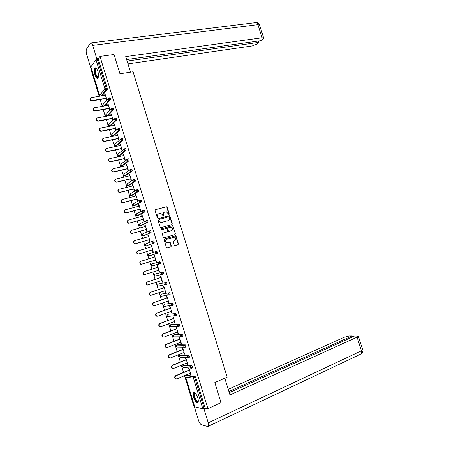 <?xml version="1.0" encoding="UTF-8"?>
<svg xmlns="http://www.w3.org/2000/svg" width="449" height="449" viewBox="0 0 449 449"><rect width="100%" height="100%" fill="white"/><g stroke="black" fill="none" stroke-linecap="round" stroke-linejoin="round"><path stroke-width="0.67" d="M168.987 214.594L169.262 214.027L167.163 207.191L166.366 206.708L155.483 209.649L155.073 210.463L157.195 217.372L157.756 217.709L158.048 217.136L157.773 216.244C157.504 214.948 157.941 214.078 159.081 213.629L160.764 213.331L162.56 214.919L163.228 216.154L163.683 215.576L163.408 214.684C163.139 213.398 163.571 212.534 164.699 212.085L166.355 211.788L168.987 214.594M168.908 214.605L166.91 207.315L166.338 206.821L155.483 209.649M157.689 217.72L157.773 216.244M163.324 216.16L163.408 214.684M197.785 397.915C196.095 393.487 194.552 391.736 193.165 392.662C192.728 393.537 192.806 394.997 193.401 397.039C195.079 401.457 196.617 403.202 198.026 402.287C198.458 401.417 198.379 399.958 197.785 397.915M97.843 71.206C96.849 68.349 95.878 67.311 94.93 68.091C94.116 69.528 94.133 71.851 94.986 75.056C95.968 77.907 96.945 78.945 97.904 78.171C98.713 76.745 98.69 74.422 97.843 71.206M174.234 245.12L175.031 245.586L178.045 244.666L178.438 243.841L176.092 236.219L175.57 235.736L164.48 238.963L164.076 239.794L166.439 247.5L167.241 247.966L170.923 246.843L171.327 246.007L170.317 242.724L169.806 242.241L166.916 242.842C165.12 241.742 165.019 240.569 166.624 239.323L174.476 237.162C176.283 238.239 176.39 239.407 174.807 240.664L173.628 241.018L173.23 241.848L174.234 245.12M99.992 56.411L114.029 54.52L119.945 73.776L133.061 71.789L227.183 377.16L214.841 382.559L221.015 402.652L207.904 408.652L99.992 56.411L98.23 58.898L97.197 59.038L106.2 88.436L107.221 88.268L98.23 58.898M171.866 224.584L172.264 223.77L169.924 216.165L169.368 215.677L158.267 218.714L157.857 219.533L160.214 227.216L160.753 227.705L171.866 224.584M173.005 226.189L175.346 233.8L174.953 234.619L164.132 237.824L163.324 237.353L162.314 234.058L162.723 233.227L167.135 231.942L167.539 231.117L166.871 228.945L166.338 228.457L161.466 229.798L161.191 228.883L172.467 225.701L173.005 226.189L175.346 233.8M126.64 59.543L261.021 40.651L263.215 38.85L263.664 37.98L262.087 37.778L257.922 24.656L92.707 45.383C91.955 43.194 91.203 42.397 90.468 42.997L86.578 49.003C86.012 50.226 86.056 52.056 86.708 54.492L90.614 67.283L95.957 59.565L97.197 59.038M91.343 68.596L90.911 69.208L99.19 96.305M207.904 408.652L205.126 408.018L202.819 408.77L194.681 406.811L185.594 377.07M194.299 405.548L193.614 405.396L184.539 375.684M183.54 372.417L181.357 365.267M180.363 362.023L178.18 354.867M177.192 351.646L175.003 344.478M174.027 341.279L171.838 334.101M170.867 330.924L168.672 323.746M167.707 320.586L165.513 313.396M164.553 310.265L162.353 303.064M161.404 299.954L159.199 292.748M158.256 289.656L156.056 282.443M155.118 279.373L152.907 272.15M151.981 269.103L149.77 261.874M148.844 258.843L146.638 251.625M145.712 248.583L143.512 241.394M142.58 238.34L140.391 231.173M139.454 228.103L137.271 220.964M136.333 217.888L134.161 210.772M133.213 207.679L131.046 200.596M130.098 197.487L127.943 190.432M126.988 187.312L124.844 180.279M123.885 177.147L121.746 170.137M120.781 166.994L118.654 160.012M117.689 156.853L115.561 149.904M114.59 146.728L112.475 139.802M111.504 136.619L109.399 129.722M108.417 126.523L106.318 119.647M105.335 116.437L103.248 109.59M102.26 106.362L100.178 99.543M105.027 93.976L104.656 94.032L104.943 93.695L106.806 99.785L106.52 100.116L106.037 98.55M104.656 94.032L105.055 95.328M187.076 375.392L195.018 376.341L195.753 377.407L194.782 377.817L204.166 408.455M205.126 408.018L195.753 377.407M107.221 88.268L107.232 89.592L102.03 95.833M183.961 365.166L191.802 365.84L192.531 366.889L192.385 367.854M180.852 354.951L188.591 355.355L189.321 356.388L189.164 357.37M177.748 344.753L185.386 344.888L186.111 345.904L185.942 346.897M174.644 334.572L182.187 334.432L182.9 335.431L182.721 336.441M171.552 324.397L178.988 323.987L179.701 324.975L179.505 326.002M168.459 314.238L175.8 313.565L176.502 314.53L176.283 315.58M165.372 304.096L172.607 303.148L173.308 304.102L173.056 305.168M162.285 293.966L169.425 292.748L170.12 293.685L170.149 294.667L169.812 294.785M159.21 283.847L166.248 282.365L166.933 283.285L166.966 284.279L166.534 284.425M154.641 274.507L154.507 275.327L155.264 276.006L154.568 275.321L155.18 274.053L163.071 271.993L163.756 272.897L163.784 273.907L163.144 274.115M162.813 274.199L162.241 274.339M151.537 264.444L151.42 265.23L152.2 265.915L151.481 265.213L152.093 263.956L159.9 261.632L160.579 262.519L160.607 263.552L159.518 263.939M155.741 251.592L155.113 252.877L155.876 253.601L156.437 253.511L156.409 252.467L155.741 251.592L156.735 251.288L157.403 252.158L157.341 253.281L149.607 255.812L157.341 253.281M152.598 241.248L153.569 240.961L154.237 241.815L154.175 242.948L146.531 245.738L154.175 242.948M149.45 230.921L150.409 230.646L151.072 231.482L151.1 232.56L144.398 235.411M146.307 220.605L147.255 220.341L147.912 221.166L147.934 222.255L141.317 225.376M143.169 210.306L144.107 210.053L144.758 210.862L144.78 211.967L138.241 215.352M140.032 200.018L140.964 199.777L141.609 200.568L141.626 201.696L135.171 205.345M136.906 189.747L137.821 189.517L138.46 190.292L138.477 191.437L132.101 195.349M133.78 179.488L134.683 179.269L135.317 180.027L135.334 181.188L129.037 185.37M130.653 169.239L131.551 169.037L132.18 169.778L132.197 170.957L125.978 175.396M127.538 159.013L128.42 158.817L129.048 159.541L129.059 160.736L122.919 165.44M124.424 148.793L125.293 148.608L125.916 149.321L125.928 150.533L119.872 155.494M121.314 138.589L122.173 138.415L122.79 139.111L122.802 140.341L116.824 145.566M118.205 128.403L119.058 128.234L119.67 128.914L119.681 130.165L113.777 135.643M115.101 118.227L115.943 118.07L116.549 118.732L116.56 120.001L110.74 125.737M112.003 108.063L112.834 107.917L113.44 108.568L113.445 109.853L107.704 115.842M108.911 97.916L109.73 97.775L110.331 98.41L110.336 99.717L104.875 105.902M109.096 108.546L109.578 110.117L109.87 109.797L108.007 103.697L107.715 104.028L108.114 105.335M112.16 118.558L112.643 120.13L112.94 119.827L111.071 113.715L110.774 114.029L111.184 115.359M115.225 128.582L115.707 130.154L116.01 129.862L114.141 123.75L113.838 124.047L114.254 125.394M118.295 138.618L118.777 140.195L119.086 139.92L117.211 133.791L116.908 134.077L117.324 135.446M121.37 148.67L121.853 150.247L122.162 149.983L120.287 143.854L119.978 144.123L120.405 145.51M124.446 158.733L124.934 160.31L125.249 160.063L123.368 153.923L123.054 154.181L123.486 155.584M127.533 168.807L128.016 170.39L128.335 170.154L126.455 164.008L126.135 164.25L126.573 165.675M130.62 178.898L131.102 180.481L131.428 180.262L129.542 174.105L129.222 174.335L129.666 175.778M133.707 189.001L134.195 190.589L134.52 190.382L132.635 184.213L132.309 184.432L132.758 185.892M136.805 199.115L137.287 200.703L137.624 200.512L135.733 194.338L135.402 194.54L135.856 196.022M139.903 209.245L140.385 210.839L140.728 210.66L138.836 204.475L138.5 204.665L138.96 206.164M143.007 219.387L143.489 220.981L143.837 220.818L141.94 214.628L141.603 214.802L142.064 216.323M146.11 229.546L146.599 231.14L146.946 230.988L145.049 224.792L144.707 224.955L145.179 226.492M149.22 239.715L149.708 241.309L150.061 241.175L148.164 234.967L147.816 235.113L148.293 236.674M152.334 249.897L152.828 251.496L153.182 251.373L151.285 245.16L150.926 245.294L151.414 246.871M155.455 260.094L155.943 261.694L156.308 261.587L154.405 255.363L154.046 255.481L154.535 257.081M158.587 270.32L159.069 271.909L159.434 271.813L157.532 265.584L157.167 265.685L157.655 267.29M161.719 280.563L162.196 282.135L162.572 282.051L160.663 275.815L160.293 275.905L160.781 277.51M164.856 290.817L165.327 292.372L165.703 292.305L163.795 286.064L163.425 286.136L163.913 287.742M167.993 301.088L168.465 302.626L168.846 302.575L166.933 296.318L166.557 296.379L167.05 297.99M171.142 311.37L171.608 312.891L171.989 312.852L170.076 306.594L169.694 306.639L170.188 308.25M174.291 321.664L174.751 323.168L175.144 323.151L173.224 316.876L172.837 316.91L173.331 318.521M177.445 331.974L177.899 333.467L178.292 333.455L176.373 327.181L175.98 327.192L176.479 328.808M180.605 342.295L181.054 343.771L181.452 343.777L179.527 337.491L179.134 337.491L179.628 339.113M183.764 352.633L184.213 354.093L184.612 354.115L182.687 347.818L182.288 347.807L182.782 349.429M186.93 362.983L187.373 364.425L187.783 364.465L185.852 358.162L185.448 358.134L185.942 359.756M190.101 373.344L190.539 374.775L190.948 374.825L189.018 368.517L188.608 368.472L189.108 370.094M107.715 104.028L108.086 103.96M110.774 114.029L111.144 113.962M113.838 124.047L114.209 123.98M116.908 134.077L117.279 134.004M119.978 144.123L120.349 144.045M123.054 154.181L123.424 154.102M126.135 164.25L126.506 164.166M129.222 174.335L129.587 174.251M132.309 184.432L132.674 184.343M135.402 194.54L135.766 194.451M138.5 204.665L138.864 204.57M141.603 214.802L141.963 214.701M144.707 224.955L145.066 224.848M147.816 235.113L148.176 235.012M150.926 245.294L151.291 245.182M154.046 255.481L154.405 255.374M155.943 261.694L156.308 261.582M159.069 271.909L159.429 271.791M162.196 282.135L162.555 282.011M165.327 292.372L165.687 292.248M168.465 302.626L168.824 302.497M171.608 312.891L171.961 312.762M174.751 323.168L175.11 323.039M177.899 333.467L178.253 333.326M181.054 343.771L181.407 343.631M184.213 354.093L184.567 353.952M187.373 364.425L187.727 364.279M190.539 374.775L190.892 374.629M164.272 212.265C163.268 212.764 162.892 213.612 163.155 214.802M158.643 213.808C157.633 214.319 157.262 215.166 157.526 216.356M171.782 224.607L172.006 223.877L169.666 216.283L169.116 215.789L158.065 218.815M169.307 217.108L168.745 216.777L159.215 219.438L158.929 220.01L159.215 220.953L160.972 222.536L168.313 220.65C169.436 220.195 169.862 219.325 169.593 218.046L169.307 217.108M159.098 219.494L158.929 220.01M168.42 220.616L160.725 222.642L158.968 221.065L158.682 220.122M174.829 234.659L175.088 233.895M162.56 233.3L166.983 231.998M161.045 228.956L172.208 225.712M171.428 230.713L171.686 230.612C173.28 229.349 173.157 228.182 171.316 227.115L168.117 227.879L167.713 228.698L168.381 230.87L168.914 231.358L171.686 230.612L169.183 231.342M167.999 227.924L167.713 228.698M168.925 231.443L168.128 230.971L167.46 228.805M172.747 226.29L171.956 225.819M174.689 240.703L173.51 241.068M166.366 239.418C164.766 240.664 164.867 241.831 166.663 242.931L167.69 242.808M170.755 246.894L171.069 246.097L170.059 242.814L169.548 242.337L167.438 242.898M177.866 244.722L178.174 243.93L175.834 236.314L175.306 235.832L164.345 239.025M105.425 95.267L91.231 97.635C89.626 98.915 89.912 99.914 92.09 100.627L91.815 100.963C90.041 100.638 89.531 99.745 90.288 98.292M91.865 100.952L106.407 98.483M92.14 100.615L106.329 98.213M108.484 105.274L94.318 107.76C92.724 109.023 92.994 110.022 95.126 110.763L94.851 111.083C93.089 110.718 92.606 109.814 93.398 108.377M94.952 111.066L109.466 108.478M95.227 110.746L109.388 108.226M111.554 115.292L97.411 117.896C95.822 119.142 96.075 120.147 98.168 120.904L97.888 121.213C96.137 120.809 95.682 119.894 96.518 118.48M98.039 121.196L112.531 118.485M98.32 120.888L112.458 118.25M114.618 125.327L100.503 128.044C98.926 129.273 99.167 130.283 101.216 131.069L100.93 131.361C99.19 130.912 98.763 129.991 99.644 128.594M101.132 131.333L115.595 128.509M101.418 131.041L115.528 128.285M117.694 135.374L103.601 138.208C102.041 139.42 102.26 140.43 104.263 141.239L103.972 141.519C102.249 141.025 101.85 140.094 102.782 138.724M104.23 141.486L118.665 138.539M104.516 141.21L118.603 138.337M120.77 145.431L106.705 148.389C105.156 149.584 105.358 150.595 107.317 151.425L107.025 151.689C105.313 151.15 104.948 150.207 105.919 148.86M107.328 151.655L121.741 148.591M107.625 151.392L121.679 148.4M98.309 77.273C97.815 77.974 97.214 77.767 96.501 76.65C94.7 73.877 94.688 67.288 96.518 68.551L96.698 68.675M96.776 68.792L96.047 68.978C95.239 70.953 95.502 73.406 96.849 76.341L98.342 77.144M95.721 67.816L95.446 68.046C94.447 70.499 94.778 73.541 96.44 77.177L97.702 78.356M198.301 401.131C197.644 402.36 196.578 401.709 195.102 399.172C193.435 395.333 193.306 393.195 194.709 392.768L195.006 392.875M194.709 392.768L195.091 392.959L194.423 393.279C193.946 394.548 194.294 396.422 195.472 398.903C196.673 401.019 197.616 401.715 198.301 401.002M193.845 392.258L193.659 392.482C193.07 394.059 193.508 396.383 194.967 399.458C196.039 401.428 197.021 402.427 197.908 402.45M130.53 72.171L125.731 56.602L262.087 37.778M127.971 63.865L252.259 45.933L256.822 44.114L258.961 42.352L127.106 61.058M92.707 45.383L96.748 58.578L98.64 58.319M96.187 59.375L96.748 58.578M258.534 41.005L258.961 42.352M90.614 67.283L90.928 67.238M224.797 378.198L229.95 394.924L357.095 337.148L358.353 336.228L354.704 335.947L229.254 392.662M360.3 354.34L208.443 426.219L207.702 426.516L201.405 424.715C200.276 424.17 199.283 422.649 198.43 420.169L194.344 406.783L194.63 406.648M208.443 426.219L208.252 422.857L204.02 409.028L202.954 408.781M194.698 406.867L194.344 406.783M352.381 336.997L352.055 335.959L349.311 335.975L344.456 337.182L228.227 389.334M352.055 335.959L228.895 391.494M204.02 409.028L205.861 408.186M123.857 155.506L109.814 158.576C108.271 159.76 108.462 160.77 110.381 161.618L110.078 161.87C108.383 161.286 108.046 160.338 109.068 159.013M110.432 161.836L124.816 158.649M110.729 161.584L124.766 158.48M126.938 165.591L112.929 168.785C111.397 169.947 111.571 170.962 113.445 171.832L113.142 172.068C111.453 171.439 111.15 170.474 112.228 169.178M113.541 172.029L127.898 168.723M113.844 171.793L127.853 168.566M130.03 175.694L116.044 178.999C114.523 180.15 114.68 181.172 116.516 182.053L116.207 182.277C114.534 181.598 114.259 180.627 115.387 179.359M116.656 182.238L130.985 178.809M116.965 182.013L130.94 178.674M133.123 185.802L119.165 189.231C117.66 190.37 117.801 191.386 119.591 192.29L119.277 192.498C117.492 191.6 117.352 190.578 118.85 189.444M119.771 192.458L134.071 188.906M120.085 192.251L134.038 188.788M136.221 195.932L122.285 199.479C120.798 200.602 120.921 201.623 122.667 202.538L122.353 202.729C120.708 201.96 120.5 200.967 121.735 199.754M122.891 202.695L137.169 199.019M123.211 202.499L137.136 198.918M139.325 206.069L125.417 209.739C123.935 210.85 124.053 211.872 125.754 212.798L125.434 212.978C123.801 212.153 123.632 211.153 124.917 209.98M126.017 212.944L140.268 209.15M126.337 212.764L140.24 209.066M142.428 216.222L128.549 220.01C127.084 221.11 127.185 222.132 128.846 223.074L128.521 223.237C126.904 222.367 126.764 221.357 128.111 220.212M129.144 223.204L143.366 219.286M129.475 223.041L143.349 219.219M145.538 226.391L131.686 230.298C130.232 231.387 130.322 232.408 131.944 233.362L131.613 233.514C130.008 232.588 129.907 231.572 131.31 230.46M132.281 233.48L146.475 229.439M132.612 233.328L146.458 229.388M148.653 236.572L134.829 240.597C133.387 241.674 133.46 242.696 135.042 243.661L134.711 243.796C133.129 242.836 133.056 241.815 134.492 240.737M135.418 243.768L149.584 239.609M135.755 243.633L149.573 239.575M151.773 246.765L137.972 250.907C136.547 251.979 136.608 253 138.152 253.977L137.815 254.1C136.272 253.124 136.21 252.102 137.63 251.036M138.561 254.072L152.699 249.784L138.898 253.954M142.052 264.287L140.924 264.41C139.415 263.428 139.37 262.407 140.778 261.346L141.121 261.239C139.712 262.3 139.757 263.322 141.267 264.304L155.814 259.982M141.121 261.239L154.894 256.968M144.853 274.721L144.039 274.737C142.569 273.744 142.529 272.723 143.927 271.673L158.02 267.177L144.275 271.578C142.877 272.633 142.917 273.654 144.387 274.648L158.946 270.208M148.007 285.064L147.154 285.081C145.723 284.082 145.695 283.055 147.081 282.017L161.14 277.392M147.081 282.017L147.435 281.933C146.048 282.977 146.077 284.004 147.513 285.003L162.078 280.445M147.435 281.933L161.152 277.426M151.128 295.436L150.28 295.436C148.883 294.426 148.866 293.405 150.235 292.366L164.272 287.624M150.235 292.366L150.595 292.305C149.225 293.343 149.236 294.364 150.639 295.375L165.215 290.694M150.595 292.305L164.289 287.669M154.22 305.831L153.412 305.803C152.048 304.792 152.043 303.765 153.401 302.738L167.404 297.867M153.401 302.738L153.76 302.688C152.402 303.72 152.407 304.742 153.777 305.758L154.697 305.752L168.353 300.959M153.76 302.688L167.426 297.934M157.324 316.236L156.549 316.186C155.214 315.164 155.219 314.143 156.566 313.121L170.541 308.121M156.566 313.121L156.931 313.082C155.584 314.109 155.584 315.131 156.92 316.158L157.868 316.152L171.496 311.241M156.931 313.082L170.569 308.205M160.428 326.648L159.692 326.586C158.39 325.559 158.402 324.537 159.732 323.516L173.684 318.392M159.732 323.516L160.108 323.493C158.772 324.515 158.761 325.542 160.069 326.569L161.045 326.569L174.644 321.529M160.108 323.493L173.718 318.493M163.543 337.076L162.841 336.991C161.567 335.964 161.589 334.943 162.908 333.927L176.833 328.674M162.908 333.927L163.284 333.921C161.966 334.937 161.943 335.959 163.217 336.991L164.222 336.997L177.798 331.839M163.284 333.921L176.867 328.797M166.663 347.515L165.995 347.419C164.749 346.381 164.777 345.36 166.085 344.349L179.982 338.973M166.085 344.349L166.467 344.361C165.159 345.371 165.131 346.398 166.377 347.431L167.41 347.442L180.958 342.155M166.467 344.361L180.027 339.113M169.789 357.965L169.155 357.859C167.937 356.82 167.977 355.793 169.267 354.789L183.136 349.283M169.267 354.789L169.655 354.811C168.358 355.821 168.324 356.843 169.542 357.887L170.598 357.898L184.118 352.487M185.28 346.808L186.133 346.83L184.977 347.285M169.655 354.811L183.186 349.44M172.921 368.427L172.321 368.309C171.125 367.271 171.176 366.244 172.455 365.239L186.296 359.61M172.455 365.239L172.848 365.278C171.563 366.283 171.518 367.31 172.713 368.354L173.791 368.371L187.284 362.837M172.848 365.278L186.352 359.784M176.064 378.905L175.486 378.776C174.324 377.732 174.375 376.711 175.649 375.706L189.461 369.948M175.649 375.706L176.047 375.762C174.773 376.762 174.717 377.789 175.885 378.838L176.99 378.855L190.455 373.198M176.047 375.762L189.517 370.139M90.861 66.806L99.605 95.435L104.943 88.947L95.957 59.565M100.071 96.159L99.605 95.435L100.217 96.131M104.943 88.947L106.2 88.436L106.205 89.761L101.025 95.996L106.189 89.766L107.227 89.598L106.189 89.766L104.943 88.947M202.819 408.77L193.452 378.148L185.667 377.093L194.771 406.901M187.205 375.336L186.256 375.734L185.667 377.093L186.256 375.734L194.047 376.75L195.018 376.341M194.782 377.817L193.452 378.148L194.047 376.75L194.782 377.817M103.657 106.121L102.625 105.319L103.276 104.207L108.007 98.763M110.331 99.723L109.309 99.903L109.303 98.584L108.709 97.949L108.052 99.089L109.309 99.903L103.876 106.082M105.627 115.337L106.8 116.005L105.65 115.213L106.295 114.091L111.116 108.86M113.434 109.865L112.413 110.05L106.879 115.994L107.872 115.814M108.652 125.243L109.797 125.911L108.675 125.125L109.32 123.991L114.237 118.963M116.544 120.023L115.528 120.214L109.904 125.9L110.897 125.709M111.678 135.155L112.794 135.834L111.711 135.048L112.351 133.909L117.363 129.082M119.659 130.193L118.643 130.39L112.935 135.817L113.928 135.615M114.714 145.083L115.803 145.762L114.742 144.982L115.382 143.832L120.5 139.212M122.773 140.374L121.758 140.582L115.965 145.745L116.959 145.538M117.75 155.023L118.811 155.708L117.784 154.927L118.424 153.771L123.649 149.36M125.894 150.567L124.884 150.785L119.007 155.685L119.995 155.466M120.792 164.979L121.819 165.659L120.826 164.89L121.466 163.722L126.809 159.513M129.02 160.781L128.01 161.006L122.049 165.636L123.037 165.412M123.834 174.947L124.839 175.632L123.873 174.863L124.508 173.69L129.974 169.683M132.152 171.002L131.142 171.237L125.097 175.604L126.079 175.374M126.887 184.926L127.858 185.611L126.927 184.853L127.555 183.663L133.157 179.864M135.284 181.239L134.279 181.48L128.145 185.589L129.127 185.347M129.941 194.917L130.889 195.601L129.98 194.849L130.608 193.654L136.344 190.062M138.421 191.487L137.416 191.74L131.198 195.579L132.18 195.332M133.033 204.295L132.988 204.901L133.914 205.608L133.039 204.862L133.667 203.661L139.544 200.276M141.564 201.753L135.239 205.328M136.103 214.291L136.053 214.925L136.951 215.627L136.103 214.891L136.732 213.679L142.754 210.508M144.713 212.029L138.298 215.34M139.123 224.971L139.993 225.656L139.173 224.927L139.796 223.709L145.97 220.756M147.861 222.322L141.362 225.364M142.193 235.018L143.04 235.703L142.243 234.979L142.866 233.749L149.203 231.022M151.016 232.627L144.432 235.399M145.347 244.351L145.263 245.07L146.088 245.76L145.319 245.047L145.936 243.807L152.441 241.304M148.439 254.392L148.338 255.144L149.141 255.829L148.4 255.122L149.012 253.876L155.685 251.614M152.093 263.956L159.9 261.632M159.468 263.95L152.486 265.83M155.163 274.058L163.071 271.993M163.683 273.985L162.712 274.3M162.555 274.339L155.584 275.933M159.238 283.835L166.248 282.365M166.86 284.357L165.906 284.677M162.33 293.949L169.425 292.748M170.036 294.746L169.099 295.072M165.423 304.08L172.607 303.148M173.224 305.152L172.298 305.477M168.521 314.216L175.8 313.565M176.412 315.568L175.503 315.9M171.625 324.369L170.665 324.728L178.012 324.358L178.988 323.987M179.606 325.996L178.713 326.333M174.734 334.539L173.78 334.903L181.211 334.808L182.187 334.432M182.805 336.441L181.924 336.778M177.849 344.714L176.889 345.09L184.416 345.27L185.386 344.888M186.004 346.897L185.14 347.24M180.964 354.906L180.01 355.294L187.62 355.748L188.591 355.355M189.209 357.37L188.361 357.718M179.886 355.35L179.415 356.635L179.954 357.252L188.384 357.685L188.344 356.787L187.62 355.748L187.014 357.129L187.57 357.763L188.198 357.763M184.084 365.116L183.13 365.508L190.831 366.244L191.802 365.84M192.419 367.86L191.583 368.208M182.996 365.576L182.535 366.855L183.063 367.467L191.605 368.18L191.56 367.293L190.831 366.244L190.23 367.63L190.769 368.259L191.426 368.259M110.336 99.717L109.259 99.908L103.831 106.087M112.418 108.748L111.818 108.097L111.156 109.247L112.413 110.05L112.418 108.748M106.699 116.027L112.334 110.061L113.445 109.853M115.533 118.923L114.927 118.261L114.27 119.417L115.528 120.214L115.533 118.923M109.73 125.922L115.415 120.231L116.56 120.001M118.654 129.116L118.042 128.431L117.385 129.598L118.643 130.39L118.654 129.116M112.766 135.834L118.502 130.406L119.681 130.165M121.774 139.319L121.157 138.623L120.506 139.796L121.758 140.582L121.774 139.319M115.808 145.762L121.589 140.604L122.802 140.341M124.901 149.539L124.283 148.821L123.632 150.011L124.884 150.785L124.901 149.539M118.856 155.702L124.682 150.808L125.928 150.533M128.032 159.765L127.409 159.041L126.764 160.231L128.01 161.006L128.032 159.765M121.915 165.659L127.78 161.028L129.059 160.736M131.17 170.014L130.541 169.267L129.896 170.474L131.142 171.237L131.17 170.014M124.974 175.626L130.883 171.26L132.197 170.957M134.313 180.274L133.673 179.51L133.033 180.722L134.279 181.48L134.313 180.274M128.038 185.605L133.987 181.508L135.334 181.188M137.456 190.544L136.816 189.764L136.176 190.988L137.416 191.74L137.456 190.544M131.108 195.596L137.102 191.762L138.477 191.437M140.604 200.826L139.959 200.035L139.319 201.27L140.565 202.016L140.604 200.826M134.178 205.603L140.217 202.039L141.626 201.696M143.759 211.131L143.108 210.323L142.468 211.563L143.714 212.298L143.759 211.131M137.254 215.621L143.338 212.321L144.78 211.967M146.913 221.441L146.256 220.616L145.622 221.868L146.862 222.597L146.913 221.441M140.335 225.651L147.934 222.255M150.078 231.768L149.416 230.932L148.782 232.189L150.022 232.913L150.078 231.768M143.422 235.691L151.1 232.56M153.244 242.112L152.576 241.253L151.947 242.527L153.182 243.24L153.244 242.112M146.509 245.749L154.265 242.875M149.399 255.745L157.431 253.208M160.607 263.552L159.614 263.866L159.586 262.833L158.907 261.947L158.284 263.237L159.019 263.956L152.688 265.898M162.763 273.216L162.083 272.313L161.46 273.615L162.69 274.311L162.763 273.216M163.784 273.907L155.775 275.995M165.945 283.616L165.26 282.696L164.637 284.004L165.872 284.694L165.945 283.616M157.599 285.446L158.334 286.12L157.661 285.435L158.239 284.172M158.688 286.047L166.966 284.279M169.133 294.022L168.442 293.09L167.819 294.409L169.054 295.088L169.133 294.022M160.691 295.571L161.41 296.239L160.753 295.565L161.314 294.297M161.797 296.177L170.149 294.667M172.326 304.45L171.625 303.496L171.013 304.826L171.658 305.505L172.242 305.5L172.326 304.45M163.79 305.713L164.486 306.375L163.857 305.713L164.401 304.439M164.912 306.325L173.342 305.067M175.52 314.889L174.818 313.918L174.201 315.26L174.829 315.933L175.43 315.928L175.52 314.889M166.893 315.866L167.572 316.523L166.961 315.871L167.488 314.597M168.038 316.483L176.536 315.484M178.719 325.34L178.012 324.358L177.4 325.705L178.006 326.367L178.629 326.367L178.719 325.34M170.003 326.036L170.659 326.687L170.064 326.041L170.581 324.762M171.176 326.664L178.006 326.367L179.735 325.912M181.924 335.807L181.211 334.808L180.599 336.166L181.188 336.817L181.828 336.817L181.924 335.807M173.112 336.211L173.752 336.862L173.179 336.222L173.679 334.948M174.352 336.857L181.188 336.817L182.939 336.357M176.777 345.141L176.294 346.42L176.85 347.049L185.173 347.2L185.134 346.291L184.416 345.27L183.804 346.639L184.376 347.285L185.027 347.285M176.227 346.409L177.439 347.066M179.342 356.613L180.504 357.292M189.36 357.292L188.238 357.769M182.468 366.833L183.574 367.523M192.576 367.776L191.454 368.264M259.567 25.071L257.922 24.656C257.198 22.764 256.284 22.108 255.172 22.686L91.304 42.896M208.252 422.857L361.434 350.815L357.095 337.148M358.353 336.228L362.674 349.844C363.359 350.546 362.882 351.893 361.237 353.891L361.434 350.815L362.629 349.709M143.927 271.673L144.275 271.578M90.844 66.963L99.566 95.514M102.585 104.954L102.585 105.386M102.602 105.448L103.511 106.144M105.61 114.832L105.61 115.281M108.641 124.727L108.636 125.187M111.672 134.633L111.666 135.11M114.708 144.55L114.703 145.038M117.75 154.478L117.739 154.984M120.798 164.418L120.781 164.94M123.851 174.369L123.829 174.914M126.904 184.337L126.876 184.893M129.963 194.31L129.929 194.894M139.179 224.304L139.117 224.96M142.26 234.322L142.187 235.007M157.756 284.582L157.599 285.435M160.877 294.667L160.691 295.56M164.003 304.764L163.79 305.696M167.14 314.872L166.888 315.849M170.283 324.992L169.991 326.008M173.437 335.128L173.101 336.189M176.597 345.275L176.216 346.375M179.768 355.434L179.336 356.579M182.945 365.609L182.457 366.794M92.09 100.627L91.815 100.963M95.126 110.763L94.851 111.083M98.168 120.904L97.888 121.213M101.216 131.069L100.93 131.361M104.263 141.239L103.972 141.519M107.317 151.425L107.025 151.689M96.821 68.865L96.047 68.978M195.107 392.976L194.423 393.279M256.25 22.506C257.945 22.652 259.034 23.449 259.516 24.903L263.664 37.98M110.381 161.618L110.078 161.87M113.445 171.832L113.142 172.068M116.516 182.053L116.207 182.277M119.591 192.29L119.277 192.498M122.667 202.538L122.353 202.729M125.754 212.798L125.434 212.978M128.846 223.074L128.521 223.237M131.944 233.362L131.613 233.514M135.042 243.661L134.711 243.796M138.152 253.977L137.815 254.1M141.267 264.304L140.924 264.41M144.387 274.648L144.039 274.737M147.513 285.003L147.154 285.081M150.639 295.375L150.28 295.436M153.777 305.758L153.412 305.803M156.92 316.158L156.549 316.186M160.069 326.569L159.692 326.586M163.217 336.991L162.841 336.991M166.377 347.431L165.995 347.419M169.542 357.887L169.155 357.859M172.713 368.354L172.321 368.309M175.885 378.838L175.486 378.776"/></g></svg>
